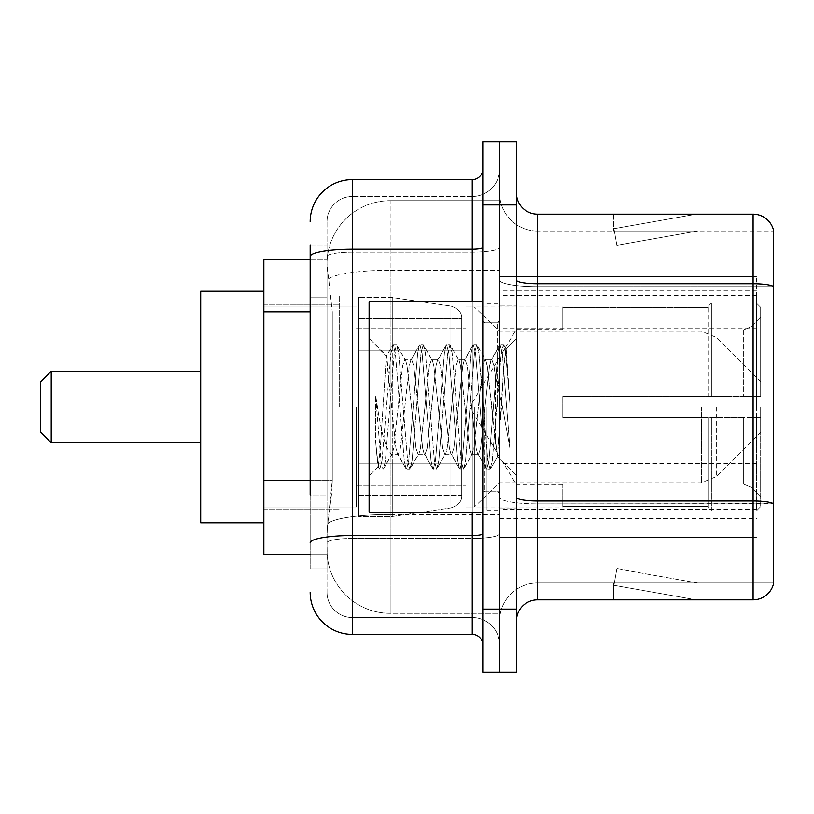 <?xml version="1.0" encoding="UTF-8"?>
<svg xmlns="http://www.w3.org/2000/svg" width="814" height="814" viewBox="0 0 814 814"><rect width="100%" height="100%" fill="white"/><g stroke="black" fill="none" stroke-linecap="round" stroke-linejoin="round"><path stroke-width="0.61" stroke-dasharray="4.07 3.05" d="M756.46 474.369L756.46 276.475L756.46 474.369M499.623 474.369L499.623 276.475L499.623 474.369M499.623 407L499.623 295.421L499.623 407M339.631 407L339.631 295.421L339.631 407M756.46 407L756.46 295.421L756.46 407M310.165 480.24L332.275 480.24L331.868 491.208L327.259 529.1L332.275 480.24L332.275 311.823L332.275 480.24L263.848 480.24L263.848 554.365L327.147 554.365L327.004 550.152A63.156 63.156 0 0 0 390.16 613.308L499.623 613.308L499.623 514.479L499.623 613.308L390.16 613.308L390.16 514.479L390.16 613.308A63.156 63.156 0 0 1 327.004 550.152L327.004 537.301L327.147 554.365L310.165 554.365M327.259 529.1L327.004 537.301L327.259 529.1M263.848 407L263.848 291.219L263.848 407M499.623 200.692L499.623 514.479L499.623 200.692L390.16 200.692L499.623 200.692M327.096 260.5C326.719 262.912 327.238 268.996 328.653 278.754L332.275 311.823L328.653 278.754C327.238 268.996 326.719 262.912 327.096 260.5L327.147 259.635L327.096 260.5A63.156 63.156 0 0 1 390.16 200.692A63.156 63.156 0 0 0 327.096 260.5A63.156 63.156 0 0 1 390.16 200.692L390.16 270.279L499.623 270.279L390.16 270.279L390.16 200.692M310.165 297.09L327.004 297.09L327.004 494.973L327.004 244.902L327.004 297.09L310.165 297.09L310.165 494.973L310.165 259.635L327.147 259.635L263.848 259.635L263.848 480.24M756.46 276.475L499.623 276.475L756.46 276.475M756.46 537.525L499.623 537.525L756.46 537.525M310.165 244.902L327.004 244.902L310.165 244.902L310.165 569.098L327.004 569.098L310.165 569.098L310.165 494.973L327.004 494.973L327.004 569.098L327.004 494.973L310.165 494.973M310.165 592.256A42.104 42.104 0 0 0 352.269 634.36L352.269 617.521A25.265 25.265 0 0 1 327.004 592.256L327.004 256.532L327.004 592.256A25.265 25.265 0 0 0 352.269 617.521L472.262 617.521L472.262 550.152L472.262 634.36A10.521 10.521 0 0 1 482.783 644.881L482.783 169.119L482.783 644.881M499.623 550.152L499.623 247.395L499.623 550.152M482.783 407L482.783 512.26L482.783 407M482.783 204.904L482.783 141.748L499.623 141.748L499.623 204.904L499.623 141.748L516.473 141.748L516.473 204.904L499.623 204.904L499.623 609.096L499.623 204.904L482.783 204.904L482.783 609.096L499.623 609.096L499.623 672.252L499.623 609.096L516.473 609.096L516.473 204.904M516.473 609.096L516.473 672.252L482.783 672.252L482.783 609.096M499.623 169.119L499.623 247.395L499.623 169.119A27.371 27.371 0 0 1 472.262 196.479A27.371 27.371 0 0 0 499.623 169.119A27.371 27.371 0 0 1 472.262 196.479L472.262 617.521L352.269 617.521L352.269 538.451L472.262 538.451A27.371 4.752 0 0 0 499.623 533.699A27.371 4.752 0 0 1 472.262 538.451L472.262 196.479L352.269 196.479L472.262 196.479M310.165 542.836A42.104 7.316 180 0 1 352.269 535.531L352.269 179.64A42.104 42.104 0 0 0 310.165 221.744A42.104 42.104 0 0 1 352.269 179.64L472.262 179.64A10.521 10.521 0 0 0 482.783 169.119A10.521 10.521 0 0 1 472.262 179.64L472.262 550.152L472.262 538.451L352.269 538.451L352.269 196.479L352.269 252.147L472.262 252.147A27.371 4.752 0 0 0 499.623 247.395A27.371 4.752 0 0 1 472.262 252.147L352.269 252.147L352.269 550.152L352.269 535.531L472.262 535.531A10.521 1.832 0 0 0 482.783 533.699M352.269 634.36L472.262 634.36M327.004 221.744L327.004 256.532L327.004 221.744A25.265 25.265 0 0 1 352.269 196.479A25.265 25.265 0 0 0 327.004 221.744A25.265 25.265 0 0 1 352.269 196.479M499.623 644.881A27.371 27.371 0 0 0 472.262 617.521A27.371 27.371 0 0 1 499.623 644.881A27.371 27.371 0 0 0 472.262 617.521M516.473 407L516.473 305.952L516.473 407M486.996 407L486.996 510.154L486.996 407M499.623 515.628L499.623 280.097L499.623 515.628M516.473 497.354L516.473 280.097L516.473 497.354A21.052 3.653 0 0 0 537.525 501.007L753.092 501.007A21.052 3.653 180 0 1 773.3 503.632L537.525 503.927L537.525 582.997A37.892 37.892 0 0 0 499.623 620.889A37.892 37.892 0 0 1 537.525 582.997L773.3 582.997L773.3 229.324A21.052 21.052 0 0 0 753.092 214.163L753.092 599.837A21.052 21.052 0 0 0 773.3 584.676L773.3 515.628L773.3 582.997L537.525 582.997L537.525 214.163A21.052 21.052 0 0 1 516.473 193.111L516.473 280.097L516.473 193.111M499.623 193.111L499.623 280.097L499.623 193.111A37.892 37.892 0 0 0 537.525 231.003A37.892 37.892 0 0 1 499.623 193.111A37.892 37.892 0 0 0 537.525 231.003L537.525 503.927A37.892 6.583 0 0 1 499.623 497.354A37.892 6.583 0 0 0 537.525 503.927L537.525 231.003L773.3 231.003L537.525 231.003M694.8 599.582A16.84 16.84 0 0 0 697.72 599.837L613.512 599.837L697.72 599.837A16.84 16.84 0 0 1 694.8 599.582A16.84 16.84 0 0 0 697.72 599.837A16.84 16.84 0 0 1 694.8 599.582A16.84 16.84 0 0 0 697.72 599.837A16.84 16.84 0 0 1 694.8 599.582L613.939 585.317L694.8 599.582M613.512 582.997L613.512 599.837L613.512 582.997L614.356 582.997L613.939 585.317L614.356 582.997L613.512 582.997L613.512 599.837L613.512 582.997L614.356 582.997L613.939 585.317L614.356 582.997L613.512 582.997L613.512 599.837L613.512 582.997L614.356 582.997L613.939 585.317L614.356 582.997L613.512 582.997M753.092 599.837L537.525 599.837L537.525 503.927L773.3 503.927L773.3 286.67L537.525 286.67A37.892 6.583 0 0 1 499.623 280.097A37.892 6.583 0 0 0 537.525 286.67L773.3 286.67M773.3 229.324A21.052 21.052 0 0 0 753.092 214.163L537.525 214.163M697.72 214.163L613.512 214.163L697.72 214.163A16.84 16.84 0 0 0 694.8 214.418A16.84 16.84 0 0 1 697.72 214.163A16.84 16.84 0 0 0 694.8 214.418A16.84 16.84 0 0 1 697.72 214.163A16.84 16.84 0 0 0 694.8 214.418A16.84 16.84 0 0 1 697.72 214.163M516.473 620.889A21.052 21.052 0 0 1 537.525 599.837M773.3 286.386L773.3 231.003L773.3 286.386A21.052 3.653 180 0 0 753.092 283.75L537.525 283.75A21.052 3.653 0 0 1 516.473 280.097M697.72 582.997L614.356 582.997L697.72 582.997L614.356 582.997L697.72 582.997L614.356 582.997L697.72 582.997L616.87 568.732L614.356 582.997L616.87 568.732L614.356 582.997L616.87 568.732L614.356 582.997L616.87 568.732L697.72 582.997M614.356 231.003L613.512 231.003L614.356 231.003L613.512 231.003L614.356 231.003L613.512 231.003L614.356 231.003L613.939 228.683L694.8 214.418L613.939 228.683L614.356 231.003L613.939 228.683L694.8 214.418L613.939 228.683L614.356 231.003L613.939 228.683L694.8 214.418L613.939 228.683L614.356 231.003L697.72 231.003L614.356 231.003L697.72 231.003L614.356 231.003L697.72 231.003L614.356 231.003L616.87 245.268L614.356 231.003M613.512 214.163L613.512 231.003L613.512 214.163M697.72 231.003L616.87 245.268L697.72 231.003M482.783 512.26L369.108 512.26L369.108 301.74L369.108 475.641L369.108 301.74L482.783 301.74M418.213 407L413.756 365.791L411.528 359.412L410.826 360.012L409.3 365.791L400.386 448.209L398.158 454.588L397.456 453.988L395.93 448.209L386.345 356.156L380.331 448.168L378.276 466.463L375.692 442.338L375.692 395.584L377.462 407C381.288 432.58 385.521 447.741 390.16 452.472L390.16 407L390.16 452.472L391.473 454.588L390.16 452.472C385.521 447.741 381.288 432.58 377.462 407L375.692 395.584L380.891 460.744L383.119 469.057L380.891 460.744L375.692 395.584L375.692 442.338L377.554 460.744L379.232 468.589L377.554 460.744L375.692 442.338L377.92 466.341L379.782 469.057L377.92 466.341L380.331 448.168L386.345 356.156L392.602 345.411L390.913 353.256L382.01 460.744L379.782 469.057L383.669 468.589L379.782 469.057L382.01 460.744L390.913 353.256L393.142 344.943L386.335 356.156L369.108 338.359L386.762 356.013L390.16 392.144L390.16 407L390.16 392.144L395.93 448.209L397.456 453.988L405.972 468.589L404.283 460.744L395.37 353.256L393.142 344.943L396.489 344.943L394.261 353.256L385.348 460.744L383.669 468.589L392.175 453.988L391.473 454.588L398.158 454.588L405.972 468.589L404.283 460.744L395.37 353.256L393.142 344.943L396.489 344.943L394.261 353.256L385.348 460.744L383.669 468.589L391.473 454.588L398.158 454.588L400.386 448.209L409.3 365.791L410.826 360.012L419.332 345.411L417.653 353.256L408.74 460.744L406.512 469.057L405.972 468.589L409.859 469.057L407.631 460.744L398.718 353.256L396.489 344.943L405.545 360.012L404.843 359.412L402.615 365.791L393.701 448.209L392.175 453.988L393.701 448.209L402.615 365.791L404.843 359.412L411.528 359.412L419.332 345.411L417.653 353.256L408.74 460.744L406.512 469.057L409.859 469.057L407.631 460.744L398.718 353.256L397.029 345.411L404.843 359.412L411.528 359.412L413.756 365.791L422.67 448.209L424.186 453.988L422.67 448.209L418.213 407M411.528 407L407.071 365.791L405.545 360.012L407.071 365.791L415.985 448.209L418.213 454.588L415.985 448.209L411.528 407M444.943 407L440.486 365.791L438.258 359.412L437.556 360.012L436.029 365.791L427.126 448.209L424.898 454.588L424.186 453.988L432.702 468.589L431.023 460.744L422.11 353.256L419.882 344.943L419.332 345.411L423.219 344.943L420.991 353.256L412.088 460.744L409.859 469.057L418.915 453.988L418.213 454.588L424.898 454.588L432.702 468.589L431.023 460.744L422.11 353.256L419.882 344.943L423.219 344.943L420.991 353.256L412.088 460.744L410.398 468.589L418.213 454.588L424.898 454.588L427.126 448.209L436.029 365.791L437.556 360.012L446.072 345.411L444.393 353.256L435.48 460.744L433.252 469.057L432.702 468.589L436.589 469.057L434.361 460.744L425.447 353.256L423.219 344.943L432.285 360.012L431.583 359.412L429.354 365.791L420.441 448.209L418.915 453.988L420.441 448.209L429.354 365.791L431.583 359.412L438.258 359.412L446.072 345.411L444.393 353.256L435.48 460.744L433.252 469.057L436.589 469.057L434.361 460.744L425.447 353.256L423.768 345.411L431.583 359.412L438.258 359.412L440.486 365.791L449.399 448.209L450.925 453.988L449.399 448.209L444.943 407M438.258 407L433.801 365.791L432.285 360.012L433.801 365.791L442.714 448.209L444.943 454.588L442.714 448.209L438.258 407M471.682 407L467.226 365.791L464.998 359.412L464.295 360.012L462.769 365.791L453.856 448.209L451.628 454.588L450.925 453.988L459.442 468.589L457.753 460.744L448.85 353.256L446.621 344.943L446.072 345.411L449.959 344.943L447.731 353.256L438.817 460.744L436.589 469.057L445.655 453.988L444.943 454.588L451.628 454.588L459.442 468.589L457.753 460.744L448.85 353.256L446.621 344.943L449.959 344.943L447.731 353.256L438.817 460.744L437.138 468.589L444.943 454.588L451.628 454.588L453.856 448.209L462.769 365.791L464.295 360.012L472.802 345.411L471.123 353.256L462.21 460.744L459.981 469.057L459.442 468.589L463.329 469.057L461.1 460.744L452.187 353.256L449.959 344.943L459.015 360.012L458.313 359.412L456.084 365.791L447.171 448.209L445.655 453.988L447.171 448.209L456.084 365.791L458.313 359.412L464.998 359.412L472.802 345.411L471.123 353.256L462.21 460.744L459.981 469.057L463.329 469.057L461.1 460.744L452.187 353.256L450.508 345.411L458.313 359.412L464.998 359.412L467.226 365.791L476.139 448.209L477.665 453.988L476.139 448.209L471.682 407M464.998 407L460.541 365.791L459.015 360.012L460.541 365.791L469.454 448.209L471.682 454.588L469.454 448.209L464.998 407M495.421 376.424L495.421 442.958L487.281 365.791L485.052 359.412L482.824 365.791L473.911 448.209L471.682 454.588L478.367 454.588L486.172 468.589L484.493 460.744L475.579 353.256L473.351 344.943L472.802 345.411L476.699 344.943L474.47 353.256L465.557 460.744L463.329 469.057L472.385 453.988L471.682 454.588L478.367 454.588L486.172 468.589L484.493 460.744L475.579 353.256L473.351 344.943L476.699 344.943L474.47 353.256L465.557 460.744L463.868 468.589L472.385 453.988L473.911 448.209L482.824 365.791L485.052 359.412L491.737 359.412L489.509 365.791L480.596 448.209L478.367 454.588L480.596 448.209L489.509 365.791L491.025 360.012L499.542 345.411L497.863 353.256L488.949 460.744L486.721 469.057L486.172 468.589L490.059 469.057L487.83 460.744L478.927 353.256L476.699 344.943L485.755 360.012L485.052 359.412L491.737 359.412L499.542 345.411L497.863 353.256L488.949 460.744L486.721 469.057L490.059 469.057L487.83 460.744L478.927 353.256L477.238 345.411L485.755 360.012L487.281 365.791L497.323 456.481L501.556 407L503.744 366.86L506.166 349.165L509.89 403.429L509.89 448.127L502.513 407L495.421 376.424L493.966 365.791L491.737 359.412L493.966 365.791L495.421 376.424L495.421 442.958L497.741 456.328L503.744 366.86L505.789 349.033L509.89 403.429L505.657 353.256L503.428 344.943L501.2 353.256L492.287 460.744L490.059 469.057L492.287 460.744L501.2 353.256L503.428 344.943L505.657 353.256L509.89 403.429L509.89 448.127L502.319 353.256L500.091 344.943L499.542 345.411L503.428 344.943L500.091 344.943L502.319 353.256L509.89 448.127L502.513 407L495.421 376.424M51.221 371.215L51.221 442.785L40.7 432.265L40.7 381.735L40.7 407L40.7 381.735L51.221 371.215L51.221 442.785L51.221 371.215L200.692 371.215L200.692 522.781L200.692 371.215M562.779 396.479L562.779 407L562.779 396.479L743.681 396.479L562.779 396.479L708.038 396.479L708.038 306.502L708.038 396.479L711.405 396.479L711.405 303.113L711.405 396.479L562.779 396.479L562.779 417.521L708.038 417.521L708.038 506.44L708.038 417.521L562.779 417.521L562.779 396.479M562.779 329.823L743.681 329.823L562.779 329.823L562.779 307L562.779 307.56L708.038 307.56L708.038 306.502L708.038 307.56L562.779 307.56L562.779 329.823M465.944 407L465.944 507L465.944 407M708.038 506.44L562.779 506.44L562.779 507L562.779 506.44L708.038 506.44L708.038 507.498L711.405 510.887L756.46 510.887L760.673 506.654L760.673 417.521L760.673 506.654L756.46 510.887L756.46 417.521L756.46 510.887L711.405 510.887L711.405 417.521L711.405 510.887L708.038 507.498L708.038 417.521L708.038 506.44M356.471 407L356.471 507L356.471 407M711.405 417.521L756.46 417.521L711.405 417.521M711.405 303.113L708.038 306.502L711.405 303.113L756.46 303.113L756.46 396.479L756.46 303.113L711.405 303.113M711.405 396.479L756.46 396.479L711.405 396.479M760.673 417.521L756.46 417.521L760.673 417.521L760.673 506.654L760.673 496.906L751.119 487.291L743.681 484.177L751.119 487.291L760.673 496.906L760.673 417.521L751.119 417.521L760.673 417.521M756.46 396.479L760.673 396.479L760.673 307.346L760.673 396.479L756.46 396.479M760.673 307.346L756.46 303.113L760.673 307.346L760.673 396.479L760.673 307.346M751.119 326.709L760.673 317.094L751.119 326.709L743.681 329.823L751.119 326.709L751.119 396.479L760.673 396.479L743.681 396.479L751.119 396.479L751.119 326.709M743.681 417.521L562.779 417.521L562.779 407L562.779 417.521L743.681 417.521L743.681 484.177L562.779 484.177L743.681 484.177L743.681 417.521M562.779 484.177L562.779 506.44L562.779 484.177M461.731 463.838L461.731 318.579L461.731 350.162L358.577 350.162L358.577 297.527L358.577 516.473L358.577 463.838L461.731 463.838L461.731 318.579L461.731 350.162L358.577 350.162L358.577 318.579L358.577 495.421L358.577 463.838L461.731 463.838L461.731 495.441L358.577 495.421L358.577 463.838L461.731 463.838L461.731 495.441L358.577 495.421L358.577 297.527L358.577 516.473L358.577 463.838L392.267 463.838L392.267 516.473L392.267 297.527L392.267 350.162L358.577 350.162L461.731 350.162L392.267 350.162L392.267 297.527L392.267 516.473L392.267 463.838L461.731 463.838M760.673 407L760.673 432.265L760.673 407M474.369 407L474.369 507L474.369 407M263.848 522.781L200.692 522.781L200.692 291.219L263.848 291.219M461.731 350.162L461.731 318.559L358.577 318.579L461.731 318.559L461.731 495.441C462.067 501.2 458.465 505.362 450.925 507.936L450.925 463.838L450.925 507.936L392.267 516.473L358.577 516.473L392.267 516.473L450.925 507.936C458.465 505.362 462.067 501.2 461.731 495.441L461.731 318.559C462.067 312.8 458.465 308.638 450.925 306.064L450.925 507.936L450.925 306.064L392.267 297.527L358.577 297.527L392.267 297.527L450.925 306.064C458.465 308.638 462.067 312.8 461.731 318.559L461.731 350.162M756.46 463.4L499.623 463.4M390.16 514.479A63.156 10.969 180 0 0 327.757 523.748A63.156 10.969 180 0 1 390.16 514.479L499.623 514.479L390.16 514.479L390.16 270.279L390.16 514.479M328.653 278.754A63.156 10.969 180 0 1 390.16 270.279A63.156 10.969 180 0 0 328.653 278.754M327.004 550.152A63.156 63.156 0 0 0 390.16 613.308M310.165 311.823L263.848 311.823M756.46 328.663L499.623 328.663M756.46 290.333L499.623 290.333M756.46 509.269L499.623 509.269M310.165 256.532A42.104 7.316 180 0 1 352.269 249.226L472.262 249.226A10.521 1.832 -0 0 0 482.783 247.395M472.262 512.26L472.262 301.74M352.269 252.147A25.265 4.385 180 0 0 327.004 256.532A25.265 4.385 180 0 1 352.269 252.147M352.269 538.451A25.265 4.385 180 0 0 327.004 542.836A25.265 4.385 180 0 1 352.269 538.451M352.269 617.521A25.265 25.265 0 0 1 327.004 592.256M499.623 620.889A37.892 37.892 0 0 1 537.525 582.997M497.527 407L497.527 322.792L497.527 407M484.89 407L484.89 491.208L484.89 407M743.681 329.823L743.681 396.479L743.681 329.823M751.119 417.521L751.119 487.291L751.119 417.521M450.925 350.162L450.925 306.064L450.925 350.162M716.31 407L716.31 476.617L716.31 407M701.424 407L701.424 482.783L701.424 407M756.46 295.421L499.623 295.421M263.848 304.904L339.631 304.904L263.848 304.904M263.848 509.096L339.631 509.096L263.848 509.096M499.623 518.579L756.46 518.579M482.783 322.792L499.623 322.792L482.783 322.792M482.783 491.208L499.623 491.208L482.783 491.208M499.623 305.952L516.473 305.952L499.623 305.952M486.996 510.154L499.623 510.154L486.996 510.154M486.996 303.846L499.623 303.846L486.996 303.846M499.623 508.048L516.473 508.048L499.623 508.048M497.527 322.792L499.623 320.685L497.527 322.792L484.89 322.792L482.783 320.685L484.89 322.792L497.527 322.792M484.89 491.208L497.527 491.208L499.623 493.315L497.527 491.208L484.89 491.208L482.783 493.315L484.89 491.208M505.789 349.033L516.473 338.359L505.789 349.033M497.313 456.491L516.473 475.641L497.313 456.491M378.286 466.463L369.108 475.641L378.286 466.463M497.751 456.328L490.608 468.589L497.751 456.328M506.166 349.165L503.978 345.411L506.166 349.165M51.221 442.785L200.692 442.785M562.779 484.89L516.473 484.89L469.668 407L516.473 329.11L562.779 329.11M760.673 432.265L716.31 476.617L701.424 482.783L499.623 482.783L474.369 507L465.944 507L562.779 507M356.471 485.948L465.944 485.948L356.471 485.948M263.848 507L356.471 507L263.848 507M263.848 307L356.471 307L263.848 307M356.471 328.052L465.944 328.052L356.471 328.052M760.673 381.735L716.31 337.383L701.424 331.217L499.623 331.217L474.369 307L465.944 307L562.779 307"/><path stroke-width="1.22" d="M310.165 297.09L310.165 244.902L310.165 259.635L263.848 259.635L263.848 554.365L310.165 554.365M310.165 494.973L310.165 244.902M482.783 609.096L482.783 672.252L499.623 672.252L499.623 609.096L499.623 672.252L516.473 672.252L516.473 609.096L499.623 609.096L499.623 204.904L499.623 609.096L482.783 609.096L482.783 204.904L499.623 204.904L499.623 141.748L499.623 204.904L516.473 204.904L516.473 609.096M516.473 204.904L516.473 141.748L482.783 141.748L482.783 204.904M310.165 221.744A42.104 42.104 0 0 1 352.269 179.64L352.269 634.36L472.262 634.36L472.262 512.26M352.269 179.64L472.262 179.64A10.521 10.521 0 0 0 482.783 169.119M482.783 644.881A10.521 10.521 0 0 0 472.262 634.36M352.269 634.36A42.104 42.104 0 0 1 310.165 592.256M516.473 620.889A21.052 21.052 0 0 1 537.525 599.837L753.092 599.837L753.092 214.163L537.525 214.163A21.052 21.052 0 0 1 516.473 193.111A21.052 21.052 0 0 0 537.525 214.163L537.525 599.837M773.3 229.324A21.052 21.052 0 0 0 753.092 214.163A21.052 21.052 0 0 1 773.3 229.324L773.3 584.676A21.052 21.052 0 0 1 753.092 599.837M773.3 286.67L773.3 503.632A21.052 3.653 180 0 0 753.092 501.007L537.525 501.007A21.052 3.653 -0 0 1 516.473 497.354M51.221 442.785L51.221 371.215L40.7 381.735L40.7 432.265L51.221 442.785L200.692 442.785M263.848 291.219L200.692 291.219L200.692 522.781L263.848 522.781M482.783 301.74L369.108 301.74L369.108 512.26L482.783 512.26M310.165 311.823L263.848 311.823M310.165 480.24L263.848 480.24M482.783 533.699A10.521 1.832 0 0 1 472.262 535.531L352.269 535.531A42.104 7.316 180 0 0 310.165 542.836M310.165 256.532A42.104 7.316 180 0 1 352.269 249.226L472.262 249.226L472.262 179.64M472.262 301.74L472.262 249.226A10.521 1.832 0 0 0 482.783 247.395M773.3 286.386A21.052 3.653 180 0 0 753.092 283.75L537.525 283.75A21.052 3.653 -0 0 1 516.473 280.097M51.221 371.215L200.692 371.215"/></g></svg>
